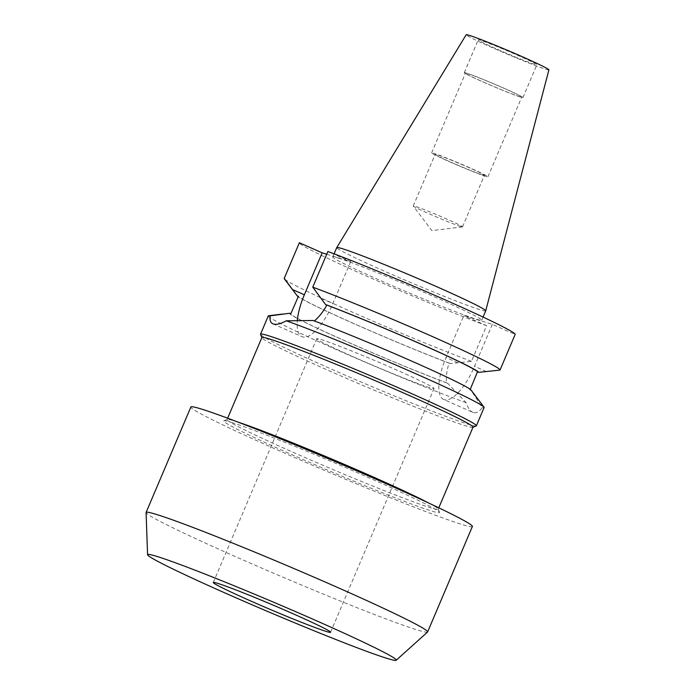 <?xml version="1.0" encoding="UTF-8"?>
<svg xmlns="http://www.w3.org/2000/svg" width="695" height="695" viewBox="0 0 695 695"><rect width="100%" height="100%" fill="white"/><g stroke="black" fill="none" stroke-linecap="round" stroke-linejoin="round"><path stroke-width="0.52" stroke-dasharray="3.48 2.61" d="M429.727 387.671A63.714 2.554 23 0 1 363.633 361.339A63.714 2.554 23 0 1 316.755 338.717A63.714 2.554 23 0 1 321.09 339.551A63.714 2.554 23 0 1 387.176 365.874A63.714 2.554 23 0 1 434.054 388.505A63.714 2.554 23 0 1 429.727 387.671M473.017 427.173A114.684 4.604 23 0 1 472.861 427.303A114.684 4.604 23 0 1 465.216 425.67A114.684 4.604 23 0 1 348.343 379.183A114.684 4.604 23 0 1 261.893 337.753A114.684 4.604 23 0 1 261.876 337.553M476.197 425.957A117.229 4.709 23 0 1 468.387 424.289A117.229 4.709 23 0 1 348.916 376.768A117.229 4.709 23 0 1 260.547 334.417M428.885 503.137A114.684 4.604 23 0 1 438.18 509.009A114.684 4.604 23 0 1 438.189 509.209A114.684 4.604 23 0 1 430.396 507.715A114.684 4.604 23 0 1 311.438 460.325A114.684 4.604 23 0 1 227.057 419.589A114.684 4.604 23 0 1 227.213 419.459A114.684 4.604 23 0 1 234.849 421.092A114.684 4.604 23 0 1 237.89 422.056M231.687 422.473A117.229 4.709 23 0 1 351.157 469.994A117.229 4.709 23 0 1 439.527 512.345A117.229 4.709 23 0 1 431.569 511.016A117.229 4.709 23 0 1 307.85 461.654A117.229 4.709 23 0 1 223.877 420.805A117.229 4.709 23 0 1 231.687 422.473M427.555 632.042A152.909 6.133 23 0 1 417.226 629.948A152.909 6.133 23 0 1 259.913 567.32A152.909 6.133 23 0 1 146.089 512.571M472.383 526.497A152.909 6.133 23 0 1 461.993 524.49A152.909 6.133 23 0 1 303.376 461.306A152.909 6.133 23 0 1 190.873 407.001M470.828 387.984L469.968 389.973L471.175 390.512L482.217 407.609C479.22 411.727 476.266 413.377 473.365 412.569L443.653 399.451A41.031 14.83 113.9 0 1 446.008 357.551L463.817 315.591L492.338 324.357L515.125 334.451L500.009 370.079M492.338 324.357L474.529 366.317A41.031 14.83 113.9 0 1 444.244 399.668A41.031 14.83 113.9 0 1 443.653 399.451M460.707 226.509A26.758 1.077 23 0 1 433.793 215.815A26.758 1.077 23 0 1 413.29 206.041A26.758 1.077 23 0 1 413.264 205.946A26.758 1.077 23 0 1 415.08 206.293A26.758 1.077 23 0 1 442.837 217.353A26.758 1.077 23 0 1 462.522 226.857A26.758 1.077 23 0 1 462.436 226.9A26.758 1.077 23 0 1 460.707 226.509M482.599 174.94A26.758 1.077 23 0 1 454.843 163.881A26.758 1.077 23 0 1 435.148 154.377A26.758 1.077 23 0 1 436.973 154.724A26.758 1.077 23 0 1 464.729 165.784A26.758 1.077 23 0 1 484.415 175.288A26.758 1.077 23 0 1 482.599 174.94M519.686 96.683A30.58 1.225 23 0 1 487.959 84.052A30.58 1.225 23 0 1 465.459 73.183A30.58 1.225 23 0 1 467.535 73.583A30.58 1.225 23 0 1 499.262 86.223A30.58 1.225 23 0 1 521.763 97.083A30.58 1.225 23 0 1 519.686 96.683M485.857 176.382A30.58 1.225 23 0 1 454.13 163.742A30.58 1.225 23 0 1 431.63 152.883A30.58 1.225 23 0 1 433.706 153.282A30.58 1.225 23 0 1 465.433 165.923A30.58 1.225 23 0 1 487.933 176.782A30.58 1.225 23 0 1 485.857 176.382M534.698 64.348A31.857 1.277 23 0 1 501.66 51.187A31.857 1.277 23 0 1 478.221 39.867A31.857 1.277 23 0 1 480.384 40.284A31.857 1.277 23 0 1 513.431 53.454A31.857 1.277 23 0 1 536.87 64.765A31.857 1.277 23 0 1 534.698 64.348M520.772 97.17A31.857 1.277 23 0 1 487.725 83.999A31.857 1.277 23 0 1 464.286 72.688A31.857 1.277 23 0 1 466.449 73.105A31.857 1.277 23 0 1 499.497 86.267A31.857 1.277 23 0 1 522.935 97.587A31.857 1.277 23 0 1 520.772 97.17M338.265 258.045A80.915 3.249 23 0 1 422.195 291.474A80.915 3.249 23 0 1 481.731 320.213A80.915 3.249 23 0 1 476.231 319.153A80.915 3.249 23 0 1 392.301 285.723A80.915 3.249 23 0 1 332.766 256.985A80.915 3.249 23 0 1 338.265 258.045M485.709 310.839A80.915 3.249 23 0 1 480.21 309.779A80.915 3.249 23 0 1 396.28 276.341A80.915 3.249 23 0 1 336.745 247.602M548.911 69.865A44.94 1.807 23 0 1 545.853 69.291A44.94 1.807 23 0 1 499.123 50.666A44.94 1.807 23 0 1 466.18 34.75M484.111 407.548A117.229 4.709 23 0 1 482.217 407.609M473.365 412.569C470.385 411.57 467.987 408.278 466.154 402.674L447.649 383.275L446.442 382.745C445.999 376.447 446.885 369.888 449.083 363.077L450.334 363.633L471.488 361.313L486.613 325.686L463.817 315.591M486.613 325.686A117.229 4.709 23 0 1 367.134 276.349A117.229 4.709 23 0 1 299.337 242.79M326.719 254.24L350.671 261.607L327.884 251.512M471.488 361.313A117.229 4.709 23 0 1 355.519 313.523A117.229 4.709 23 0 1 284.342 278.825M450.334 363.633A98.681 3.961 23 0 1 358.716 325.764A98.681 3.961 23 0 1 298.233 296.748M449.083 363.077A97.352 3.909 23 0 1 354.111 323.67A97.352 3.909 23 0 1 298.407 296.339M446.442 382.745A97.352 3.909 23 0 1 347.17 341.758A97.352 3.909 23 0 1 290.771 313.845A97.352 3.909 23 0 1 290.797 313.801M313.115 320.499L314.322 321.029A97.352 3.909 23 0 1 413.594 362.017A97.352 3.909 23 0 1 469.994 389.93A97.352 3.909 23 0 1 469.968 389.973M447.649 383.275A98.681 3.961 23 0 1 346.093 341.341A98.681 3.961 23 0 1 289.589 313.263M466.154 402.674A117.229 4.709 23 0 1 344.173 353.051A117.229 4.709 23 0 1 268.287 315.93M350.671 261.607L332.862 303.567A41.031 14.83 113.9 0 1 301.986 336.693A41.031 14.83 113.9 0 1 297.321 320.769M486.378 371.564L474.529 366.317M321.012 298.32L332.862 303.567M457.857 362.799L446.008 357.551M213.278 582.497L316.755 338.717M438.18 509.009L439.527 512.345M438.189 509.209L438.78 507.819M462.436 226.9L431.864 230.61L413.29 206.041M413.264 205.946L435.148 154.377M431.63 152.883L465.459 73.183M464.286 72.688L478.221 39.867M481.731 320.213L483.06 317.085M469.994 389.93L470.254 389.33M332.766 256.985L334.095 253.849M522.935 97.587L536.87 64.765M487.933 176.782L521.763 97.083M462.522 226.857L484.415 175.288M272.883 323.809L301.986 336.693M227.057 419.589L227.647 418.199M227.213 419.459L223.877 420.805M330.577 632.285L434.054 388.505"/><path stroke-width="1.04" d="M326.25 631.451A63.714 2.554 23 0 1 260.156 605.119A63.714 2.554 23 0 1 213.278 582.497A63.714 2.554 23 0 1 217.613 583.331A63.714 2.554 23 0 1 283.699 609.654A63.714 2.554 23 0 1 330.577 632.285A63.714 2.554 23 0 1 326.25 631.451M227.647 418.199L261.876 337.553A114.684 4.604 23 0 1 269.677 339.047A114.684 4.604 23 0 1 388.635 386.437A114.684 4.604 23 0 1 473.017 427.173L438.78 507.819M261.841 337.631L260.547 334.417A117.229 4.709 23 0 1 260.529 334.208A117.229 4.709 23 0 1 268.496 335.746A117.229 4.709 23 0 1 390.104 384.187A117.229 4.709 23 0 1 476.353 425.827A117.229 4.709 23 0 1 476.197 425.957L472.982 427.26M237.89 422.056A114.684 4.604 23 0 1 334.425 460.168A114.684 4.604 23 0 1 428.885 503.137M156.775 556.382A135.073 5.421 23 0 1 298.025 612.686A135.073 5.421 23 0 1 396.202 660.25A135.073 5.421 23 0 1 387.08 658.4A135.073 5.421 23 0 1 248.115 603.078A135.073 5.421 23 0 1 147.575 554.714A135.073 5.421 23 0 1 156.775 556.382M147.575 554.714L146.089 512.571A152.909 6.133 23 0 1 146.106 512.45A152.909 6.133 23 0 1 156.505 514.456A152.909 6.133 23 0 1 315.113 577.641A152.909 6.133 23 0 1 427.625 631.946A152.909 6.133 23 0 1 427.555 632.042L396.202 660.25M146.106 512.45L190.873 407.001A152.909 6.133 23 0 1 201.263 408.999A152.909 6.133 23 0 1 359.88 472.183A152.909 6.133 23 0 1 472.383 526.497L427.625 631.946M500.035 370.027L515.16 334.408A117.229 4.709 23 0 0 447.363 300.848A117.229 4.709 23 0 0 327.884 251.512L312.759 287.139A117.229 4.709 23 0 1 432.238 336.476A117.229 4.709 23 0 1 500.035 370.027A117.229 4.709 23 0 1 500.009 370.079L478.725 372.364L477.474 371.808L470.254 389.33M334.095 253.849L336.745 247.602A80.915 3.249 23 0 1 336.754 247.585A80.915 3.249 23 0 1 342.244 248.662A80.915 3.249 23 0 1 425.966 282.005A80.915 3.249 23 0 1 485.718 310.821A80.915 3.249 23 0 1 485.709 310.839L483.06 317.085M336.754 247.585L466.18 34.75A44.94 1.807 23 0 1 469.229 35.349A44.94 1.807 23 0 1 515.725 53.863A44.94 1.807 23 0 1 548.911 69.865L485.718 310.821M483.981 407.131L471.106 390.104A98.681 3.961 23 0 0 410.875 360.757A98.681 3.961 23 0 0 313.115 320.499L286.253 320.803A117.229 4.709 23 0 1 404.62 368.845A117.229 4.709 23 0 1 483.981 407.131A117.229 4.709 23 0 1 484.111 407.548L476.353 425.827M286.253 320.803C280.763 323.818 276.506 324.895 273.474 324.026L272.883 323.801M298.233 296.748A98.681 3.961 23 0 1 297.217 295.862L284.342 278.825A117.229 4.709 23 0 1 284.212 278.417L299.337 242.79A117.229 4.709 23 0 1 299.363 242.737L322.159 252.841L326.719 254.24M284.212 278.417A117.229 4.709 23 0 1 284.246 278.365L299.363 242.737M312.759 287.139L325.555 304.514A98.681 3.961 23 0 1 422.239 344.616A98.681 3.961 23 0 1 478.725 372.364M297.217 295.862A98.681 3.961 23 0 1 297.165 295.783L284.246 278.365M260.529 334.208L268.287 315.93A117.229 4.709 23 0 1 268.678 315.738A117.229 4.709 23 0 1 270.19 315.86L289.589 313.263L290.797 313.801L298.407 296.339L297.165 295.783M325.555 304.514L326.806 305.07A97.352 3.909 23 0 1 421.778 344.477A97.352 3.909 23 0 1 477.474 371.808M326.806 305.07C323.462 311.369 319.3 316.694 314.322 321.029M273.474 324.026C270.624 323.088 269.53 320.369 270.19 315.86M297.321 320.769A41.031 14.83 113.9 0 1 304.349 294.793L322.159 252.841M292.499 289.546L304.349 294.793M290.788 313.793L291.596 311.899M282.7 314.036L268.678 315.738"/></g></svg>
